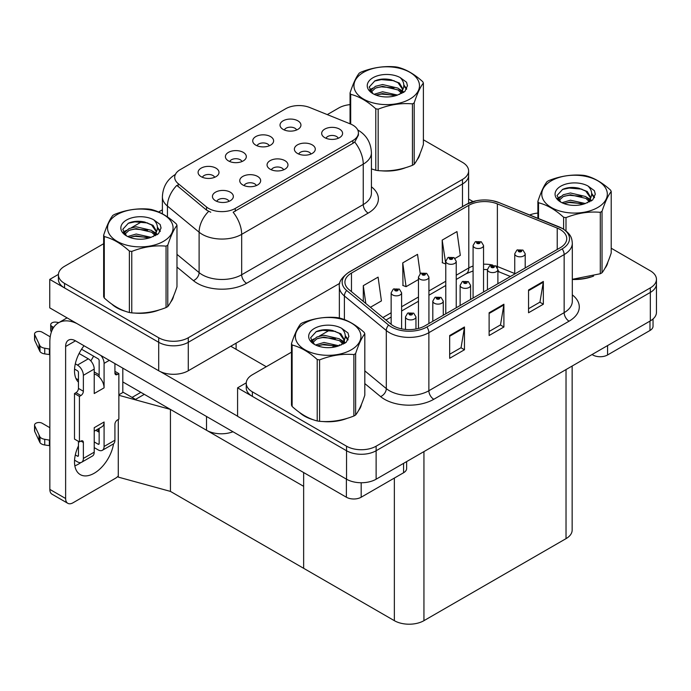 <?xml version="1.0" encoding="UTF-8"?>
<svg xmlns="http://www.w3.org/2000/svg" width="691" height="691" viewBox="0 0 691 691"><rect width="100%" height="100%" fill="white"/><g stroke="black" fill="none" stroke-linecap="round" stroke-linejoin="round"><path stroke-width="1.04" d="M283.638 169.813A6.271 3.619 0 0 0 281.954 168.051A6.271 3.619 0 0 0 275.769 167.136A6.271 3.619 0 0 0 271.399 169.813M284.908 160.649A10.46 6.038 0 0 0 271.511 159.975A10.46 6.038 0 0 0 268.048 167.481A10.46 6.038 0 0 0 270.121 169.191A10.46 6.038 0 0 0 286.99 167.481A10.46 6.038 0 0 0 284.908 160.649M241.98 161.53A6.271 3.619 0 0 0 240.295 159.768A6.271 3.619 0 0 0 234.111 158.852A6.271 3.619 0 0 0 229.74 161.53M243.249 152.365A10.46 6.038 0 0 0 229.853 151.692A10.46 6.038 0 0 0 226.389 159.198A10.46 6.038 0 0 0 228.462 160.908A10.46 6.038 0 0 0 245.331 159.198A10.46 6.038 0 0 0 243.249 152.365M256.326 185.585A6.271 3.619 0 0 0 254.642 183.815A6.271 3.619 0 0 0 248.458 182.899A6.271 3.619 0 0 0 244.078 185.585M257.596 176.421A10.46 6.038 0 0 0 244.199 175.747A10.46 6.038 0 0 0 240.736 183.253A10.46 6.038 0 0 0 242.809 184.955A10.46 6.038 0 0 0 259.678 183.253A10.46 6.038 0 0 0 257.596 176.421M229.015 201.349A6.271 3.619 0 0 0 227.33 199.587A6.271 3.619 0 0 0 221.146 198.671A6.271 3.619 0 0 0 216.767 201.349M230.284 192.184A10.46 6.038 0 0 0 216.888 191.511A10.46 6.038 0 0 0 213.424 199.017A10.46 6.038 0 0 0 215.497 200.727A10.46 6.038 0 0 0 232.366 199.017A10.46 6.038 0 0 0 230.284 192.184M310.95 154.05A6.271 3.619 0 0 0 309.266 152.279A6.271 3.619 0 0 0 303.081 151.364A6.271 3.619 0 0 0 298.711 154.05M312.22 144.877A10.46 6.038 0 0 0 298.823 144.212A10.46 6.038 0 0 0 295.359 151.709A10.46 6.038 0 0 0 297.432 153.419A10.46 6.038 0 0 0 314.301 151.709A10.46 6.038 0 0 0 312.22 144.877M338.262 138.278A6.271 3.619 0 0 0 336.577 136.516A6.271 3.619 0 0 0 330.393 135.591A6.271 3.619 0 0 0 326.022 138.278M339.531 129.113A10.46 6.038 0 0 0 326.135 128.44A10.46 6.038 0 0 0 322.671 135.946A10.46 6.038 0 0 0 324.744 137.647A10.46 6.038 0 0 0 341.613 135.946A10.46 6.038 0 0 0 339.531 129.113M296.603 129.994A6.271 3.619 0 0 0 294.919 128.232A6.271 3.619 0 0 0 288.734 127.308A6.271 3.619 0 0 0 284.364 129.994M297.873 120.83A10.46 6.038 0 0 0 284.476 120.156A10.46 6.038 0 0 0 281.012 127.662A10.46 6.038 0 0 0 283.085 129.372A10.46 6.038 0 0 0 299.954 127.662A10.46 6.038 0 0 0 297.873 120.83M269.291 145.766A6.271 3.619 0 0 0 267.607 143.996A6.271 3.619 0 0 0 261.423 143.08A6.271 3.619 0 0 0 257.052 145.766M270.561 136.602A10.46 6.038 0 0 0 257.164 135.928A10.46 6.038 0 0 0 253.701 143.426A10.46 6.038 0 0 0 255.774 145.136A10.46 6.038 0 0 0 272.643 143.426A10.46 6.038 0 0 0 270.561 136.602M214.668 177.302A6.271 3.619 0 0 0 212.983 175.54A6.271 3.619 0 0 0 206.799 174.616A6.271 3.619 0 0 0 202.42 177.302M215.938 168.138A10.46 6.038 0 0 0 202.541 167.464A10.46 6.038 0 0 0 199.077 174.97A10.46 6.038 0 0 0 201.15 176.671A10.46 6.038 0 0 0 218.019 174.97A10.46 6.038 0 0 0 215.938 168.138M352.894 125.157A18.821 10.866 0 0 0 350.38 123.939L309.784 107.528A18.821 10.866 0 0 0 285.677 108.746L180.221 169.632A18.821 10.866 0 0 0 174.702 177.319A18.821 10.866 0 0 0 178.105 183.547L206.531 206.989A18.821 10.866 0 0 0 235.268 208.44L352.894 140.523A18.821 10.866 0 0 0 358.413 132.845A18.821 10.866 0 0 0 352.894 125.157M232.971 431.745A20.92 12.075 180 0 1 206.523 430.26L122.808 381.924M58.424 274.387L49.752 279.397L158.705 342.304A20.92 12.075 0 0 0 188.28 342.304L462.486 183.987A20.92 12.075 0 0 0 468.619 175.454A20.92 12.075 0 0 1 462.486 183.987L188.28 342.304A20.92 12.075 0 0 1 158.705 342.304L64.539 287.94A20.92 12.075 0 0 1 58.415 279.397L58.415 274.845A20.92 12.075 0 0 0 64.539 283.388L158.705 337.752A20.92 12.075 0 0 0 188.28 337.752L462.486 179.435A20.92 12.075 0 0 0 468.619 170.902A20.92 12.075 0 0 0 462.486 162.359L423.384 139.781M49.752 279.397L49.752 307.866L158.705 370.765A20.92 12.075 0 0 0 188.28 370.765L339.782 283.301M144.307 394.336L135.531 399.398L122.808 392.056M170.435 491.396L170.435 409.418L303.643 486.326L303.643 568.304L170.435 491.396L118.273 477.11L118.273 419.497M140.852 392.341L132.085 397.411L123.205 392.289L118.869 394.794M118.869 395.295L170.435 409.418M291.481 352.168L252.37 374.747A20.92 12.075 0 0 0 246.246 383.289L246.246 387.841A20.92 12.075 0 0 0 252.37 396.384L346.536 450.748A20.92 12.075 0 0 0 376.12 450.748L650.326 292.431A20.92 12.075 0 0 0 656.45 283.897A20.92 12.075 0 0 1 650.326 292.431L376.12 450.748A20.92 12.075 0 0 1 346.536 450.748L237.583 387.841L237.583 416.31L346.536 479.208A20.92 12.075 0 0 0 376.12 479.208L650.326 320.9A20.92 12.075 0 0 0 656.45 312.358L656.45 279.345A20.92 12.075 0 0 0 650.326 270.803L611.215 248.224M246.264 382.831L237.583 387.841M572.148 366.031L572.148 530.109A20.92 12.075 180 0 1 566.024 538.643L423.937 620.673A20.92 12.075 180 0 1 394.354 620.673L303.643 568.304L303.643 472.549M111.674 303.997A33.47 19.322 0 0 0 116.649 307.659A33.47 19.322 0 0 0 125.581 311.347M358.413 132.845L358.413 135.151L354.725 142.035L352.894 143.365L233.143 212.232A24.401 14.088 60 0 1 241.677 234.344A27.89 16.1 180 0 1 202.238 234.344A27.89 16.1 180 0 1 199.112 232.193L167.438 206.073A27.89 16.1 180 0 1 162.394 196.84L162.394 213.839M210.764 212.232L206.531 210.09L176.844 185.369A24.401 16.325 129.5 0 0 167.438 206.073L167.438 216.905M375.783 170.245L375.783 108.807A37.651 21.741 -0 0 0 378.167 109.178L378.167 170.608A37.651 21.741 -0 0 1 375.783 170.245L371.421 168.889A33.47 19.322 0 0 0 371.983 169.088M381 170.781A33.47 19.322 0 0 0 405.79 167.619M417.088 159.854A33.47 19.322 0 0 0 420.007 153.722M134.598 313.04A33.47 19.322 0 0 0 159.388 309.879M170.686 302.114A33.47 19.322 0 0 0 173.605 295.973M350.052 104.626A20.92 12.075 0 0 0 338.745 107.995L327.292 114.602M162.394 209.814L158.602 211.999M142.104 221.526L131.48 227.659M103.65 243.724L64.539 266.303A20.92 12.075 0 0 0 58.415 274.845M299.514 412.449A33.47 19.322 0 0 0 304.481 416.112A33.47 19.322 0 0 0 313.412 419.791M560.202 229.533A22.311 12.879 180 0 1 566.741 238.637A22.311 12.879 180 0 1 560.202 247.749L424.922 325.85A22.311 12.879 180 0 1 390.873 324.131L348.964 289.581A22.311 12.879 180 0 1 344.93 282.187A22.311 12.879 180 0 1 351.469 273.083L468.8 205.339A22.311 12.879 180 0 1 497.373 203.897L557.222 228.09A22.311 12.879 180 0 1 560.202 229.533M562.172 228.393A25.101 14.494 0 0 0 558.82 226.769L498.971 202.575A25.101 14.494 0 0 0 492.942 200.779A25.101 14.494 0 0 0 476.211 200.779A25.101 14.494 0 0 0 466.831 204.199L349.491 271.943A25.101 14.494 0 0 0 346.683 290.496L388.584 325.055A25.101 14.494 0 0 0 426.891 326.99L562.172 248.89A25.101 14.494 0 0 0 562.172 228.393M449.668 335.532L449.668 358.301L464.464 349.758L464.464 326.99L449.668 335.532M449.668 354.258L461.061 347.685L464.404 327.741A5.58 3.222 -120 0 0 464.464 326.99M460.966 347.737L464.464 349.758M528.555 289.987L528.555 312.755L543.342 304.221L543.342 281.444L528.555 289.987M528.555 308.722L539.947 302.14L543.281 282.204A5.58 3.222 -120 0 0 543.342 281.444M539.844 302.2L543.342 304.221M489.116 312.755L489.116 335.532L503.903 326.99L503.903 304.221L489.116 312.755M489.116 331.49L500.5 324.908L503.843 304.973A5.58 3.222 -120 0 0 503.903 304.221M500.405 324.969L503.903 326.99M572.312 279.466A33.47 19.322 0 0 0 593.621 276.063M604.919 268.298A33.47 19.322 0 0 0 607.838 262.165M322.429 421.484A33.47 19.322 0 0 0 347.219 418.323M358.517 410.558A33.47 19.322 0 0 0 361.436 404.425M246.246 383.289A20.92 12.075 0 0 0 252.37 391.832L346.536 446.196A20.92 12.075 0 0 0 376.12 446.196L650.326 287.879A20.92 12.075 0 0 0 656.45 279.345M537.883 213.07A20.92 12.075 0 0 0 529.677 214.97M329.935 329.97L319.32 336.102M455.058 258.408L460.31 255.376L456.967 231.58L442.18 240.123L442.413 262.753M370.419 307.27L381.423 300.913L378.089 277.126L363.302 285.659L363.302 301.397M420.232 273.645L417.528 254.348L402.741 262.891L402.974 285.521M402.741 262.891L406.075 286.679L418.461 279.535M406.075 286.679L402.741 285.435M442.18 240.123L445.773 263.763M445.514 263.91L442.18 262.666M363.302 285.659L365.798 303.453M401.609 328.864L401.609 292.829A5.226 3.023 180 0 1 398.379 295.618A5.226 3.023 180 0 1 392.678 294.962A5.226 3.023 180 0 1 391.149 292.829L393.239 289.201A3.49 2.099 57.8 0 1 395.097 289.304A1.745 1.011 0 0 0 395.148 290.695A1.745 1.011 0 0 0 397.61 290.695A1.745 1.011 0 0 0 397.61 289.27A1.745 1.011 0 0 0 395.2 289.244L397.075 289.987L395.883 290.272L395.908 289.684M395.2 289.244A3.49 1.926 -117.9 0 0 393.568 289.002A3.49 1.926 -117.9 0 0 393.421 289.106M395.865 290.255L395.097 289.304M395.883 290.272L395.865 289.71M415.956 329.011L415.956 316.884A5.226 3.023 180 0 1 412.726 319.674A5.226 3.023 180 0 1 407.025 319.017A5.226 3.023 180 0 1 405.496 316.884L407.578 313.248A3.49 2.099 57.8 0 1 409.443 313.351A1.745 1.011 0 0 0 409.495 314.742A1.745 1.011 0 0 0 411.957 314.742A1.745 1.011 0 0 0 411.957 313.325A1.745 1.011 0 0 0 409.547 313.291L411.214 313.749L410.229 314.319L410.255 313.74M409.547 313.291A3.49 1.926 -117.9 0 0 407.915 313.058A3.49 1.926 -117.9 0 0 407.768 313.153M410.212 314.31L409.443 313.351M410.229 314.319L410.212 313.766M607.579 345.578L607.579 354.967L649.981 330.488L649.981 321.099M473.033 201.573L468.619 199.025M653.038 318.966L653.038 326.221A10.46 6.038 180 0 1 649.981 330.488M607.579 354.967A10.46 6.038 180 0 1 592.792 354.967L592.792 354.112M592.049 354.543L592.792 354.967M80.838 462.581A27.89 16.1 -60 0 1 78.446 464.127A27.89 16.1 -60 0 1 74.835 465.829M113.549 443.803A27.89 16.1 -60 0 1 94.218 473.24A27.89 16.1 -60 0 1 80.277 474.613A27.89 16.1 -60 0 1 78.446 445.911M78.446 379.92L75.941 378.478M99.15 374.798L94.218 371.948M361.177 482.75L361.177 497.226L403.579 472.748L403.579 463.359M266.277 366.722L230.777 346.234M237.583 416.189L160.502 371.698M93.561 356.159A27.89 16.1 -60 0 1 90.797 360.892M98.139 428.964A27.89 16.1 -60 0 1 98.113 431.65M65.628 498.513A10.46 6.038 120 0 0 67.787 503.298L52.015 494.195A10.46 6.038 -60 0 1 49.847 489.401L65.628 498.513L65.628 346.519A13.941 8.05 60 0 1 68.513 340.136A13.941 8.05 60 0 1 75.483 340.827L346.39 497.226L346.39 479.122M77.012 323.604A41.831 24.15 -120 0 0 58.51 322.809A41.831 24.15 -120 0 0 49.847 341.959L49.847 489.401M67.787 503.298A10.46 6.038 120 0 0 73.021 502.78L115.414 478.302A10.46 6.038 120 0 0 118.273 475.987M78.446 382.149A27.89 16.1 -60 0 1 84.034 345.759M122.808 392.514L122.808 368.148M406.636 461.588L406.636 468.481A10.46 6.038 180 0 1 403.579 472.748M361.177 497.226A10.46 6.038 180 0 1 346.39 497.226M428.921 323.543L428.921 277.065A5.226 3.023 180 0 1 425.691 279.846A5.226 3.023 180 0 1 419.99 279.199A5.226 3.023 180 0 1 418.461 277.065L420.551 273.429A3.49 2.099 57.8 0 1 422.408 273.532A1.745 1.011 0 0 0 422.46 274.923A1.745 1.011 0 0 0 424.922 274.923A1.745 1.011 0 0 0 424.922 273.506A1.745 1.011 0 0 0 422.512 273.472L424.386 274.215L423.194 274.5L422.408 273.532M423.22 274.508L423.22 273.921M422.512 273.472A3.49 1.926 -117.9 0 0 420.879 273.239A3.49 1.926 -117.9 0 0 420.733 273.334M423.194 274.5L423.177 273.938M456.233 307.771L456.233 261.293A5.226 3.023 180 0 1 453.002 264.083A5.226 3.023 180 0 1 447.302 263.426A5.226 3.023 180 0 1 445.773 261.293L447.863 257.665A3.49 2.099 57.8 0 1 449.72 257.769A1.745 1.011 0 0 0 449.772 259.16A1.745 1.011 0 0 0 452.234 259.16A1.745 1.011 0 0 0 452.234 257.734A1.745 1.011 0 0 0 449.824 257.7L451.698 258.443L450.506 258.728L449.72 257.769M450.532 258.745L450.532 258.149M449.824 257.7A3.49 1.926 -117.9 0 0 448.191 257.467A3.49 1.926 -117.9 0 0 448.044 257.57M450.506 258.728L450.489 258.175M483.545 292.008L483.545 245.521A5.226 3.023 180 0 1 480.314 248.311A5.226 3.023 180 0 1 474.622 247.654A5.226 3.023 180 0 1 473.085 245.521L475.175 241.893A3.49 2.099 57.8 0 1 477.032 241.997A1.745 1.011 0 0 0 477.084 243.387A1.745 1.011 0 0 0 479.545 243.387A1.745 1.011 0 0 0 479.545 241.962A1.745 1.011 0 0 0 477.135 241.936L479.01 242.679L477.827 242.964L477.844 242.377M477.135 241.936A3.49 1.926 -117.9 0 0 475.512 241.703A3.49 1.926 -117.9 0 0 475.356 241.798M477.801 242.947L477.032 241.997M477.827 242.964L477.801 242.403M443.268 315.26L443.268 301.112A5.226 3.023 180 0 1 440.037 303.902A5.226 3.023 180 0 1 434.337 303.245A5.226 3.023 180 0 1 432.808 301.112L434.898 297.484A3.49 2.099 57.8 0 1 436.755 297.588A1.745 1.011 0 0 0 436.807 298.978A1.745 1.011 0 0 0 439.269 298.978A1.745 1.011 0 0 0 439.269 297.553A1.745 1.011 0 0 0 436.859 297.527L438.733 298.27L437.541 298.547L436.755 297.588M437.567 298.564L437.567 297.968M436.859 297.527A3.49 1.926 -117.9 0 0 435.226 297.285A3.49 1.926 -117.9 0 0 435.08 297.389M437.541 298.547L437.524 297.994M470.58 299.488L470.58 285.34A5.226 3.023 180 0 1 467.349 288.13A5.226 3.023 180 0 1 461.648 287.482A5.226 3.023 180 0 1 460.12 285.34L462.21 281.712A3.49 2.099 57.8 0 1 464.067 281.816A1.745 1.011 0 0 0 464.119 283.206A1.745 1.011 0 0 0 466.58 283.206A1.745 1.011 0 0 0 466.58 281.79A1.745 1.011 0 0 0 464.171 281.755L465.846 282.213L464.853 282.783L464.879 282.204M464.171 281.755A3.49 1.926 -117.9 0 0 462.538 281.522A3.49 1.926 -117.9 0 0 462.391 281.617M464.836 282.766L464.067 281.816M464.853 282.783L464.836 282.222M497.891 283.725L497.891 269.576A5.226 3.023 180 0 1 494.661 272.366A5.226 3.023 180 0 1 488.96 271.71A5.226 3.023 180 0 1 487.431 269.576L489.522 265.949A3.49 2.099 57.8 0 1 491.379 266.052A1.745 1.011 0 0 0 491.431 267.443A1.745 1.011 0 0 0 493.892 267.443A1.745 1.011 0 0 0 493.892 266.018A1.745 1.011 0 0 0 491.482 265.983L493.357 266.726L492.165 267.011L491.379 266.052M492.191 267.028L492.191 266.432M491.482 265.983A3.49 1.926 -117.9 0 0 489.85 265.75A3.49 1.926 -117.9 0 0 489.703 265.854M492.147 267.002L492.147 266.458M525.203 267.953L525.203 253.804A5.226 3.023 180 0 1 521.973 256.594A5.226 3.023 180 0 1 516.281 255.938A5.226 3.023 180 0 1 514.743 253.804L516.833 250.177A3.49 2.099 57.8 0 1 518.691 250.28A1.745 1.011 0 0 0 518.742 251.671A1.745 1.011 0 0 0 521.204 251.671A1.745 1.011 0 0 0 521.204 250.246A1.745 1.011 0 0 0 518.794 250.22L520.668 250.963L519.485 251.248L519.502 250.66M518.794 250.22A3.49 1.926 -117.9 0 0 517.17 249.987A3.49 1.926 -117.9 0 0 517.015 250.082M519.459 251.23L518.691 250.28M519.485 251.248L519.459 250.686M109.308 360.348L104.082 363.371L104.082 387.85A10.46 6.038 -120 0 0 99.15 376.949A10.46 6.038 -120 0 0 96.68 375.04A10.46 6.038 -120 0 0 94.218 374.099M74.55 460.171L77.452 461.847A8.37 4.828 -120 0 0 81.642 462.262A8.37 4.828 -120 0 0 83.369 458.435L94.218 452.173L94.218 427.694L104.082 422.002L104.082 446.481L114.922 440.219L114.922 424.283A3.49 2.013 -60 0 1 117.392 420.007L118.869 419.152L118.869 373.615L114.922 371.335M94.218 452.173A8.37 4.828 60 0 1 92.482 456L81.642 462.262M49.847 427.694L42.151 423.246A4.448 2.574 180 0 0 37.297 422.693A4.448 2.574 180 0 0 34.55 425.069L34.55 430.761A4.448 2.574 0 0 0 34.705 431.426L39.983 442.655A6.97 4.025 0 0 0 44.734 444.978L44.734 439.286L49.847 440.219M94.218 431.227L101.914 426.788A10.46 6.038 -120 0 0 104.082 422.002M99.15 428.385L99.15 443.631A1.391 0.803 60 0 1 98.856 444.27A1.391 0.803 60 0 1 98.165 444.201L99.15 443.631M94.218 441.929L98.165 444.201M114.922 440.219A8.37 4.828 60 0 1 113.194 444.045L102.346 450.307A8.37 4.828 -120 0 1 98.165 449.893L94.218 447.621M102.346 450.307A8.37 4.828 -120 0 0 104.082 446.481M88.301 358.81A8.37 4.828 60 0 1 94.218 369.063L83.369 375.325A8.37 4.828 -120 0 0 77.452 365.073L88.301 358.81L79.094 353.498M50.21 336.819L42.151 332.164A4.448 2.574 180 0 0 37.297 331.611A4.448 2.574 180 0 0 34.55 333.986L34.55 339.678A4.448 2.574 0 0 0 34.705 340.343L39.983 351.572A6.97 4.025 0 0 0 44.734 353.896L44.734 348.204L49.847 349.136M104.082 387.85L94.218 393.542L94.218 369.063M104.082 363.371A8.37 4.828 -120 0 0 100.938 355.52M53.639 327.413L52.006 326.472A4.448 2.574 180 0 1 50.702 324.658A4.448 2.574 180 0 1 56.308 322.17L58.916 322.576M99.15 376.949L99.15 360.521A1.391 0.803 60 0 0 98.165 358.81L81.564 349.231M78.446 441.359L78.446 455.585A1.391 0.803 60 0 1 78.152 456.224A1.391 0.803 60 0 1 77.452 456.155L78.446 455.585M74.55 369.089L77.452 370.765A1.391 0.803 60 0 1 78.446 372.475L78.446 388.411A3.49 2.013 -60 0 1 75.975 392.687L74.498 393.542L74.498 439.079L79.43 441.929L80.907 441.074A3.49 2.013 -60 0 1 82.652 440.901A3.49 2.013 -60 0 1 83.369 442.499L83.369 458.435M83.369 375.325L83.369 391.261A3.49 2.013 -60 0 1 80.907 395.528L79.43 396.384L74.498 393.542M75.31 363.837L77.452 365.073M49.847 354.829L49.381 354.561L49.381 348.86M49.381 354.561L44.734 353.896M44.734 348.204A6.97 4.025 0 0 1 39.983 345.88L34.705 334.651A4.448 2.574 180 0 1 34.55 333.986M39.983 345.88L39.983 351.572M39.05 344.023L39.05 349.715M99.15 432.246L95.799 430.32M118.869 373.615L117.392 374.47A3.49 2.013 -60 0 1 115.647 374.643A3.49 2.013 -60 0 1 114.922 373.045L114.922 363.596M79.43 396.384L79.43 441.929M49.847 445.911L49.381 445.643L49.381 439.951M75.31 454.92L77.452 456.155M49.381 445.643L44.734 444.978M50.702 324.658L50.702 330.35A4.448 2.574 0 0 0 51.454 331.775M44.734 439.286A6.97 4.025 0 0 1 39.983 436.962L34.705 425.734A4.448 2.574 180 0 1 34.55 425.069M39.983 436.962L39.983 442.655M39.05 435.105L39.05 440.798M418.85 156.365A33.116 19.123 180 0 1 418.496 157.125M402.464 168.561A33.116 19.123 180 0 1 385.578 170.85M606.681 264.808A33.116 19.123 180 0 1 606.327 265.569M590.295 277.005A33.116 19.123 180 0 1 573.418 279.294M172.448 298.624A33.116 19.123 180 0 1 172.094 299.384M156.062 310.82A33.116 19.123 180 0 1 139.176 313.109M121.452 309.715A33.116 19.123 180 0 1 116.9 307.521A33.116 19.123 180 0 1 113.894 305.526M360.279 407.068A33.116 19.123 180 0 1 359.925 407.828M343.893 419.264A33.116 19.123 180 0 1 327.016 421.553M309.292 418.159A33.116 19.123 180 0 1 304.731 415.965A33.116 19.123 180 0 1 301.725 413.969M363.544 72.33A32.771 18.916 -0 0 0 363.544 99.081A32.771 18.916 -0 0 0 409.884 99.081A32.771 18.916 -0 0 0 409.884 72.33A32.771 18.916 -0 0 0 363.544 72.33M378.167 170.608C389.551 171.61 400.979 169.839 412.449 165.304A37.651 21.741 -0 0 0 413.339 164.812A37.651 21.741 -0 0 0 414.194 164.303C417.243 160.485 420.309 153.886 423.384 144.505L423.384 83.075A37.651 21.741 -0 0 0 422.745 81.693C414.358 74.101 405.988 69.264 397.645 67.208A37.651 21.741 -0 0 0 395.261 66.837C383.79 65.861 372.363 67.623 360.978 72.14A37.651 21.741 -0 0 0 360.097 72.633A37.651 21.741 -0 0 0 359.234 73.151C356.159 77.021 353.101 83.611 350.052 92.939A37.651 21.741 -0 0 0 350.691 94.322L350.691 124.06M375.783 108.807C367.396 101.206 359.035 96.377 350.691 94.322M412.449 165.304L412.449 103.875C401.074 102.873 389.646 104.643 378.167 109.178M412.449 103.875A37.651 21.741 -0 0 0 413.339 103.374A37.651 21.741 -0 0 0 414.194 102.864L414.194 164.303M397.558 95.073L382.589 91.765L374.099 94.278M395.468 95.755L382.589 93.57L376.008 95.099M401.652 91.912L397.99 88.12L382.589 84.535L375.446 86.315L371.317 89.839L370.782 91.748M401.065 92.81L397.99 89.925L382.589 86.34L375.446 88.12L371.11 92.102M399.666 94.373L402.11 90.987L402.654 88.595L399.45 83.067L390.7 79.69C384.74 78.472 379.437 78.895 374.79 80.951L369.175 87.066L372.941 93.622M401.817 93.432L402.654 90.029M402.603 89.312L397.99 82.695L391.123 79.767M372.941 77.755A19.478 11.246 -0 0 0 372.941 93.656A19.478 11.246 -0 0 0 397.29 95.151L404.891 91.462L407.448 85.71L406.576 82.272L400.193 77.582A19.478 11.246 -0 0 0 372.941 77.755M400.193 77.582C404.244 81.711 404.891 86.176 402.11 90.979M350.052 123.801L350.052 92.939M423.384 83.075C420.335 86.885 417.269 93.484 414.194 102.864M394.043 95.151L381.354 94.062L376.301 94.978M403.311 92.585L402.421 91.868M401.886 91.48L400.979 90.884M394.043 87.921L381.354 86.833L376.301 87.748M371.421 89.657L369.927 90.581M406.481 89.312L403.812 85.796M394.095 80.7L381.354 79.603L374.557 81.054M407.448 85.883L406.576 82.272M403.898 92.205L402.585 91.082M402.197 90.797L399.07 88.923M372.648 88.146L369.59 89.916M406.705 88.88L403.803 84.889M551.375 180.774A32.771 18.916 -0 0 0 551.375 207.525A32.771 18.916 -0 0 0 597.724 207.525A32.771 18.916 -0 0 0 597.724 180.774A32.771 18.916 -0 0 0 551.375 180.774M572.312 279.302L600.289 273.748A37.651 21.741 -0 0 0 601.17 273.256A37.651 21.741 -0 0 0 602.034 272.746C605.083 268.929 608.14 262.33 611.215 252.949L611.215 191.519A37.651 21.741 -0 0 0 610.576 190.137C602.189 182.545 593.828 177.708 585.484 175.652A37.651 21.741 -0 0 0 583.1 175.281C571.621 174.305 560.194 176.067 548.818 180.584A37.651 21.741 -0 0 0 547.928 181.085A37.651 21.741 -0 0 0 547.073 181.595C543.998 185.464 540.932 192.063 537.883 201.383A37.651 21.741 -0 0 0 538.522 202.765L538.522 218.546M563.623 229.17L563.623 217.25C555.236 209.649 546.866 204.821 538.522 202.765M563.623 217.25A37.651 21.741 -0 0 0 565.998 217.622L565.998 230.889M600.289 273.748L600.289 212.318C588.905 211.325 577.477 213.087 565.998 217.622M600.289 212.318A37.651 21.741 -0 0 0 601.17 211.817A37.651 21.741 -0 0 0 602.034 211.308L602.034 272.746M585.389 203.517L570.42 200.209L561.93 202.722M583.308 204.199L570.42 202.014L563.839 203.543M589.492 200.355L585.821 196.564L570.42 192.979L563.277 194.758L559.157 198.282L558.613 200.2M588.905 201.254L585.821 198.377L570.42 194.784L563.277 196.564L558.941 200.545M587.497 202.817L589.95 199.423L590.485 197.039L587.281 191.511L578.531 188.133C572.571 186.916 567.268 187.339 562.621 189.394L557.006 195.518L560.781 202.066M589.648 201.876L590.485 198.472M590.442 197.756L585.821 191.148L578.954 188.211M560.772 186.199A19.478 11.246 -0 0 0 560.772 202.1A19.478 11.246 -0 0 0 585.13 203.595L592.723 199.915L595.279 194.154L594.407 190.716L588.024 186.026A19.478 11.246 -0 0 0 560.772 186.199M588.024 186.026C592.083 190.155 592.723 194.62 589.95 199.423M537.883 218.287L537.883 201.383M611.215 191.519C608.166 195.328 605.1 201.927 602.034 211.308M581.874 203.595L569.185 202.506L564.132 203.422M591.15 201.029L590.261 200.312M589.717 199.924L588.81 199.328M581.874 196.365L569.185 195.277L564.132 196.192M559.252 198.101L557.767 199.025M594.32 197.756L591.643 194.24M581.926 189.153L569.185 188.047L562.388 189.507M595.279 194.326L594.407 190.716M591.729 200.649L590.416 199.526M590.028 199.241L586.909 197.367M560.479 196.589L557.43 198.36M594.536 197.332L591.643 193.333M117.142 214.59A32.771 18.916 -0 0 0 117.142 241.34A32.771 18.916 -0 0 0 163.482 241.34A32.771 18.916 -0 0 0 163.482 214.59A32.771 18.916 -0 0 0 117.142 214.59M113.695 214.892A37.651 21.741 -0 0 0 112.832 215.411C109.757 219.28 106.699 225.871 103.65 235.199A37.651 21.741 -0 0 0 104.289 236.572L104.289 298.011C112.633 305.586 120.994 310.414 129.381 312.496A37.651 21.741 -0 0 0 131.765 312.868C143.149 313.861 154.577 312.099 166.047 307.564A37.651 21.741 -0 0 0 166.937 307.072A37.651 21.741 -0 0 0 167.792 306.562C170.841 302.744 173.907 296.145 176.982 286.765L176.982 225.335A37.651 21.741 -0 0 0 176.343 223.953C167.956 216.352 159.586 211.524 151.243 209.468A37.651 21.741 -0 0 0 148.859 209.097C137.388 208.112 125.961 209.883 114.576 214.4A37.651 21.741 -0 0 0 113.695 214.892M129.381 312.496L129.381 251.066C120.994 243.465 112.633 238.637 104.289 236.572M129.381 251.066A37.651 21.741 -0 0 0 131.765 251.438L131.765 312.868M166.047 307.564L166.047 246.134C154.672 245.132 143.244 246.903 131.765 251.438M166.047 246.134A37.651 21.741 -0 0 0 166.937 245.633A37.651 21.741 -0 0 0 167.792 245.124L167.792 306.562M103.65 235.199L103.65 296.638A37.651 21.741 -0 0 0 104.289 298.011M151.156 237.333L136.187 234.024L127.697 236.538M149.066 238.015L136.187 235.83L129.606 237.359M155.25 234.171L151.579 230.379L136.187 226.795L129.044 228.574L124.916 232.098L124.38 234.007M154.663 235.07L151.579 232.185L136.187 228.6L129.044 230.379L124.708 234.361M153.264 236.633L155.708 233.247L156.252 230.854L153.048 225.318L144.298 221.949C138.338 220.731 133.035 221.155 128.388 223.21L122.773 229.326L126.539 235.881M155.415 235.691L156.252 232.288M156.201 231.571L151.579 224.955L144.721 222.027M126.539 220.014A19.478 11.246 -0 0 0 126.539 235.916A19.478 11.246 -0 0 0 150.888 237.41L158.489 233.722L161.046 227.961L160.174 224.532L153.791 219.842A19.478 11.246 -0 0 0 126.539 220.014M153.791 219.842C157.842 223.97 158.489 228.436 155.708 233.238M176.982 225.335C173.933 229.144 170.867 235.743 167.792 245.124M147.641 237.41L134.952 236.322L129.899 237.238M156.909 234.845L156.019 234.128M155.484 233.739L154.577 233.143M147.641 230.181L134.952 229.092L129.899 230.008M125.019 231.917L123.525 232.832M160.079 231.571L157.41 228.056M147.693 222.96L134.952 221.863L128.155 223.314M161.046 228.142L160.174 224.532M157.496 234.465L156.183 233.342M155.795 233.048L152.668 231.183M126.246 230.405L123.188 232.176M160.303 231.14L157.401 227.149M304.973 323.034A32.771 18.916 -0 0 0 304.973 349.784A32.771 18.916 -0 0 0 351.322 349.784A32.771 18.916 -0 0 0 351.322 323.034A32.771 18.916 -0 0 0 304.973 323.034M301.526 323.336A37.651 21.741 -0 0 0 300.671 323.854C297.596 327.724 294.53 334.323 291.481 343.643A37.651 21.741 -0 0 0 292.12 345.025L292.12 406.455C300.464 414.03 308.834 418.858 317.212 420.949A37.651 21.741 -0 0 0 319.596 421.311C330.98 422.313 342.408 420.543 353.878 416.008A37.651 21.741 -0 0 0 354.768 415.516A37.651 21.741 -0 0 0 355.623 415.006C358.681 411.188 361.739 404.589 364.813 395.209L364.813 333.779A37.651 21.741 -0 0 0 364.174 332.397C355.787 324.805 347.426 319.968 339.082 317.912A37.651 21.741 -0 0 0 336.698 317.54C325.219 316.564 313.792 318.326 302.416 322.844A37.651 21.741 -0 0 0 301.526 323.336M317.212 420.949L317.212 359.51C308.834 351.909 300.464 347.081 292.12 345.025M317.212 359.51A37.651 21.741 -0 0 0 319.596 359.881L319.596 421.311M353.878 416.008L353.878 354.578C342.503 353.585 331.075 355.347 319.596 359.881M353.878 354.578A37.651 21.741 -0 0 0 354.768 354.077A37.651 21.741 -0 0 0 355.623 353.567L355.623 415.006M291.481 343.643L291.481 405.081A37.651 21.741 -0 0 0 292.12 406.455M338.987 345.776L324.019 342.468L315.528 344.982M336.906 346.459L324.019 344.273L317.437 345.802M343.09 342.615L339.419 338.823L324.019 335.239L316.875 337.018L312.755 340.542L312.211 342.46M342.503 343.513L339.419 340.628L324.019 337.044L316.875 338.823L312.539 342.805M341.095 345.077L343.548 341.682L344.083 339.298L340.879 333.77L332.129 330.393C326.169 329.175 320.866 329.598 316.219 331.654L310.605 337.769L314.379 344.325M343.246 344.135L344.083 340.732M344.04 340.015L339.419 333.399L332.552 330.471M314.37 328.458A19.478 11.246 -0 0 0 314.37 344.36A19.478 11.246 -0 0 0 338.728 345.854L346.321 342.175L348.877 336.413L348.005 332.976L341.622 328.285A19.478 11.246 -0 0 0 314.37 328.458M341.622 328.285C345.681 332.414 346.321 336.88 343.548 341.682M364.813 333.779C361.764 337.588 358.698 344.187 355.623 353.567M335.472 345.854L322.783 344.766L317.73 345.681M344.749 343.289L343.859 342.572M343.315 342.183L342.408 341.587M335.472 338.625L322.783 337.536L317.73 338.452M312.85 340.361L311.365 341.285M347.918 340.015L345.241 336.5M335.524 331.412L322.783 330.307L315.986 331.758M348.877 336.586L348.005 332.976M345.327 342.909L344.014 341.786M343.626 341.501L340.508 339.627M314.077 338.849L311.028 340.62M348.134 339.583L345.241 335.593M206.523 430.26L206.523 416.474M462.486 206.626L462.486 179.435M188.28 370.765L188.28 337.752M158.705 370.765L158.705 337.752M236.106 349.309L236.106 343.159M178.105 183.547L178.105 186.656M206.531 206.989L206.531 210.09M235.268 208.44L235.268 211.273M352.894 140.523L352.894 143.365M346.536 479.208L346.536 446.196M376.12 479.208L376.12 446.196M650.326 320.9L650.326 287.879M566.024 538.643L566.024 369.573M423.937 620.673L423.937 451.603M394.354 620.673L394.354 478.077M371.421 186.803A34.861 20.125 180 0 1 368.182 213.104L246.601 283.301A6.97 4.025 60 0 1 241.677 274.759L363.25 204.571A27.89 16.1 0 0 0 371.421 193.186L371.421 152.763A27.89 16.1 180 0 1 363.25 164.147A24.401 14.088 -120 0 0 354.725 142.035M246.601 283.301A34.861 20.125 180 0 1 197.306 283.301A34.861 20.125 180 0 1 193.402 280.615L176.982 267.072M208.613 211.386A24.401 16.325 129.5 0 0 199.112 232.193L199.112 272.608A27.89 16.1 0 0 0 202.238 274.759A27.89 16.1 0 0 0 241.677 274.759L241.677 234.344L363.25 164.147L363.25 204.571A6.97 4.025 60 0 0 368.182 213.104M64.539 283.388L64.539 287.94M176.982 254.366L199.112 272.608A6.97 4.664 -50.5 0 1 193.402 280.615M572.312 294.876A34.861 20.125 180 0 1 569.073 321.185L433.801 399.286A6.97 4.025 60 0 1 428.869 390.743L564.15 312.643A27.89 16.1 0 0 0 572.312 301.259L572.312 243.189A27.89 16.1 180 0 1 564.15 254.582A6.97 4.025 -120 0 0 562.172 248.89M433.801 399.286A34.861 20.125 180 0 1 384.498 399.286A34.861 20.125 180 0 1 380.594 396.599L364.813 383.591M388.584 325.055A6.97 4.664 129.5 0 0 386.304 330.531L386.304 388.601A27.89 16.1 0 0 0 389.43 390.743A27.89 16.1 0 0 0 428.869 390.743L428.869 332.682A27.89 16.1 180 0 1 386.304 330.531L344.394 295.981A27.89 16.1 180 0 1 339.35 286.739L339.35 317.981M559.261 226.95A6.97 3.265 112 0 0 559.036 226.838A6.97 3.265 112 0 0 558.82 226.769M476.211 200.779L466.304 204.424A6.97 4.025 60 0 1 466.831 204.199M349.491 271.943A6.97 4.025 -120 0 0 348.964 272.168C341.691 277.428 338.486 282.282 339.35 286.739M346.683 290.496A6.97 4.664 129.5 0 0 344.394 295.981L344.394 319.613M426.891 326.99A6.97 4.025 60 0 1 428.869 332.682L564.15 254.582L564.15 312.643A6.97 4.025 60 0 0 569.073 321.185M332.82 347.331A34.861 20.125 180 0 1 333.598 345.224M252.37 391.832L252.37 396.384M344.394 340.084L344.394 343.505M339.35 344.809A27.89 16.1 0 0 0 339.393 345.664M364.813 370.877L386.304 388.601A6.97 4.664 -50.5 0 1 380.594 396.599M351.469 273.083L351.469 291.637M557.222 228.09L557.222 249.468M497.373 203.897L497.373 266.51A22.311 12.879 0 0 0 495.758 265.914M514.743 273.532L497.373 266.51A12.55 5.873 -68 0 0 497.425 267.676M492.769 265.085A22.311 12.879 0 0 0 483.545 264.195M473.085 266.026A22.311 12.879 0 0 0 468.8 267.953L456.233 275.217M468.8 205.339L468.8 267.953A12.55 7.247 60 0 1 466.2 273.705L456.233 279.458M445.773 281.254L428.921 290.98M418.461 297.018L401.609 306.752M391.149 312.79L382.892 317.558M510.433 276.486L499.869 272.211A12.55 5.873 -68 0 1 497.891 269.896M489.116 313.481L503.843 304.973M528.555 290.712L543.281 282.204M449.668 336.249L464.404 327.741M75.483 340.827L65.628 346.519M52.006 330.393L52.006 326.472M83.369 391.261L78.446 388.411M34.705 334.651L34.705 340.343M117.392 374.47L114.922 373.045M80.907 395.528L75.975 392.687M83.369 442.499L80.907 441.074M34.705 425.734L34.705 431.426M468.619 203.223L468.619 170.902M371.421 152.763C370.946 142.735 366.541 135.22 358.197 130.21L357.731 129.943M175.618 174.287C167.274 179.297 162.869 186.812 162.394 196.84M572.312 243.189C571.854 238.404 571.457 234.448 562.707 228.617L499.187 202.644L492.942 200.779M466.304 204.424L348.964 272.168M499.869 272.211L497.891 271.494M487.431 289.762L487.431 269.576L483.545 269.499M473.085 270.95L466.2 273.705M445.773 285.495L428.921 295.23M418.461 301.267L401.609 310.993M391.149 317.031L385.923 320.054M401.609 292.829L399.355 289.097L393.568 289.002M391.149 324.355L391.149 292.829M415.956 316.884L413.702 313.153L407.915 313.058M405.496 329.452L405.496 316.884M58.51 322.809L67.079 317.869M428.921 277.065L426.667 273.334L420.879 273.239M418.461 328.45L418.461 277.065M456.233 261.293L453.978 257.562L448.191 257.467M445.773 313.809L445.773 261.293M483.545 245.521L481.29 241.79L475.512 241.703M473.085 298.046L473.085 245.521M443.268 301.112L441.013 297.38L435.226 297.285M432.808 321.298L432.808 301.112M470.58 285.34L468.325 281.617L462.538 281.522M460.12 305.526L460.12 285.34M497.891 269.576L495.637 265.845L489.85 265.75M525.203 253.804L522.949 250.073L517.17 249.987M514.743 273.99L514.743 253.804"/></g></svg>
